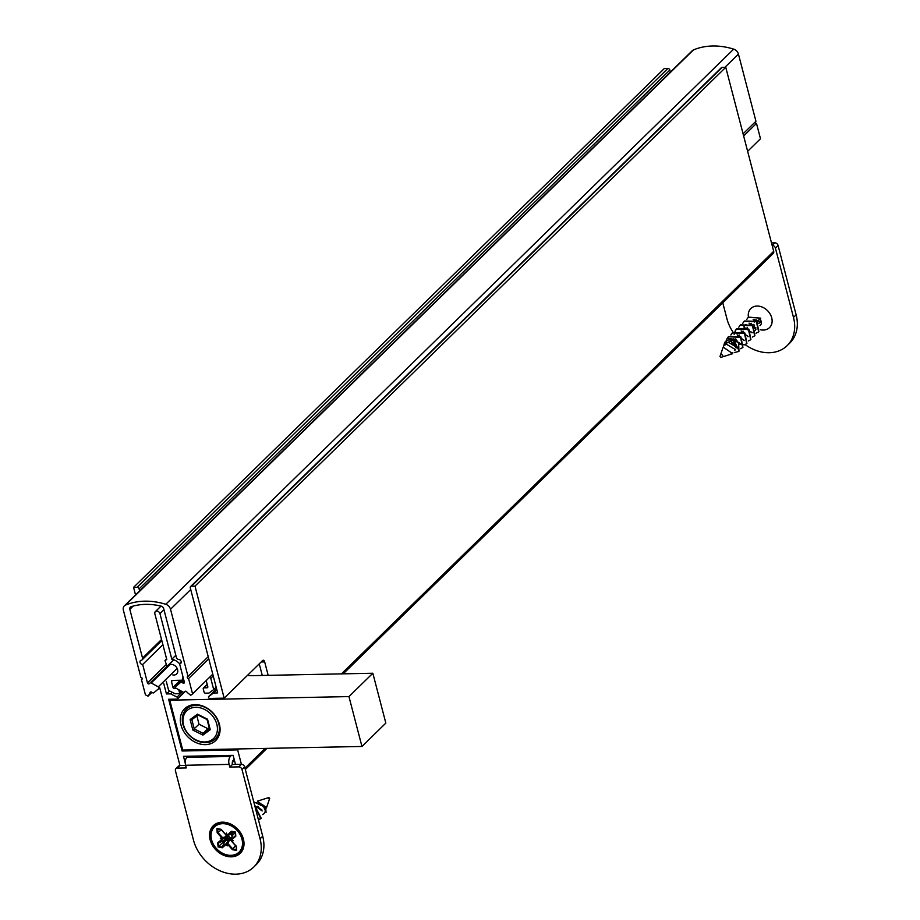 <?xml version="1.0" encoding="UTF-8"?>
<svg xmlns="http://www.w3.org/2000/svg" width="920" height="920" viewBox="0 0 920 920"><rect width="100%" height="100%" fill="white"/><g stroke="black" fill="none" stroke-linecap="round" stroke-linejoin="round"><path stroke-width="1.38" d="M262.269 675.452L259.256 663.86M343.195 673.842L773.202 253.483A2.967 2.311 -134.3 0 0 773.685 251.309L725.754 67.298L194.994 586.143L191.417 586.224A1.782 1.391 -134.3 0 0 190.29 587.857L217.66 692.921L213.498 693.001L208.805 696.463A1.184 0.92 -134.3 0 0 209.84 698.441L224.169 698.154L262.648 660.537A2.967 1.495 88.9 0 1 263.292 660.238A2.967 1.495 88.9 0 1 264.673 661.905L268.168 675.337M238.625 748.926L237.647 749.892L182.091 750.996L168.624 699.269L177.065 699.096A1.184 0.92 -134.3 0 0 177.065 697.095L170.637 693.864L166.462 693.944L163.794 683.721M229.781 767.061L232.438 764.474L241.396 764.29L238.74 766.877L229.781 767.061L229.091 764.394L185.575 765.268L186.265 767.935L177.307 768.119A2.967 2.311 45.7 0 0 175.927 768.66A2.967 2.311 45.7 0 0 175.444 770.833L193.499 840.167A38.559 30.084 -134.3 0 0 219.788 870.722A38.559 30.084 -134.3 0 0 253.736 867.077L256.381 864.478A38.559 30.084 -134.3 0 0 262.717 836.245L244.651 766.9A2.967 2.311 -134.3 0 0 241.396 764.29L237.647 749.892M224.169 698.154L194.994 586.143M139.633 590.939L139.093 588.88A1.782 1.391 -134.3 0 0 137.137 587.305L133.561 587.374L135.527 594.952M159.701 687.734L179.964 765.52A2.967 2.311 -134.3 0 0 178.583 766.061L175.927 768.66M185.242 763.082L183.482 756.332L233.139 755.343L235.497 764.405M183.08 750.041L182.091 750.996M172.247 692.288L170.637 693.864M169.544 690.931L166.462 693.944M670.393 72.093L669.852 70.023A1.782 1.391 -134.3 0 0 667.908 68.459L664.32 68.528L133.561 587.374M234.45 760.391L232.3 762.496M725.754 67.298L722.177 67.367A1.782 1.391 -134.3 0 0 721.349 67.7L190.589 586.546M216.833 689.735L213.498 693.001M178.744 689.712L179.492 692.61A1.184 0.92 45.7 0 1 178.744 693.703L175.478 693.772A1.184 0.92 45.7 0 1 174.927 693.634L168.647 690.471L166.255 681.317M172.787 674.935A5.934 4.623 -134.3 0 0 176.64 673.946A5.934 4.623 -134.3 0 0 175.8 666.471A5.934 4.623 -134.3 0 0 168.348 665.459M166.808 665.562L164.967 660.56A11.868 9.258 45.7 0 1 166.773 659.582L154.836 613.744A2.967 2.311 45.7 0 1 155.342 611.639A2.967 2.311 45.7 0 1 157.918 611.34A2.967 2.311 45.7 0 1 159.953 613.64L171.821 659.214A11.868 9.258 45.7 0 1 179.572 663.734L184.356 682.134A1.184 0.92 45.7 0 1 182.999 683.054L181.815 682.375A1.184 0.92 -134.3 0 0 180.688 682.375L175.697 686.504A1.184 0.92 -134.3 0 0 176.168 688.298L183.241 692.173A1.184 0.92 -134.3 0 0 184.356 692.139L185.173 691.414A1.184 0.92 45.7 0 1 187.001 692.265L190.693 695.29L192.567 693.91L188.577 678.569A1.184 0.92 45.7 0 1 188.025 676.442L170.522 609.27A5.934 4.623 -134.3 0 0 165.772 604.302A71.185 55.533 -134.3 0 0 125.511 605.107A5.934 4.623 -134.3 0 0 124.361 605.866A5.934 4.623 -134.3 0 0 123.383 610.213L140.875 677.384A1.184 0.92 45.7 0 1 141.438 679.512L145.429 694.853L148.005 696.152L150.098 693.013A1.184 0.92 45.7 0 1 151.466 692.093L152.651 692.771A1.184 0.92 -134.3 0 0 153.778 692.771L158.757 688.643A1.184 0.92 -134.3 0 0 158.286 686.849L151.225 682.973A1.184 0.92 -134.3 0 0 150.098 683.008L149.281 683.732A1.184 0.92 45.7 0 1 147.453 682.881L142.669 664.481A2.369 1.851 45.7 0 1 141.289 660.238A2.369 1.851 -134.3 0 0 142.531 658.087L129.835 609.339L133.135 606.107M166.612 658.961L164.967 660.56M163.967 609.719L159.953 613.64M175.835 655.281L171.821 659.214M209.53 677.338L210.772 678.339L213.704 689.574L209.116 692.944A1.184 0.92 45.7 0 1 208.644 693.105L205.378 693.162A1.184 0.92 45.7 0 1 204.067 692.127L203.239 688.919A1.184 0.92 45.7 0 1 203.987 687.838L207.058 687.769A1.184 0.92 -134.3 0 0 207.805 686.688L206.275 680.823A1.184 0.92 -134.3 0 0 206.195 680.593M213.233 675.935L210.772 678.339M216.165 687.171L213.704 689.574M183.034 677.062L182.125 680.213L172.201 680.432A1.184 0.92 -134.3 0 0 171.453 681.513L172.983 687.378A1.184 0.92 -134.3 0 0 174.294 688.424L176.329 688.39M129.835 609.339A2.967 2.311 -134.3 0 1 130.318 607.165A2.967 2.311 -134.3 0 1 131.065 606.717A67.62 52.75 45.7 0 1 161.115 606.119A2.967 2.311 -134.3 0 1 163.691 608.66L176.387 657.409A2.369 1.851 -134.3 0 0 178.733 659.479A2.369 1.851 45.7 0 1 179.572 663.745L181.148 662.193M743.647 135.964L756.493 123.395L760.483 138.736L747.638 151.305M212.773 674.164L192.567 693.91M208.782 658.823L188.577 678.569M124.361 605.866L692.277 50.703A5.934 4.623 -134.3 0 1 693.427 49.933A71.185 55.533 -134.3 0 1 733.688 49.128A5.934 4.623 -134.3 0 1 738.438 54.096L755.941 121.267L743.084 133.826M208.219 656.684L188.025 676.442M756.493 123.395A1.184 0.92 45.7 0 1 755.159 122.026M142.22 678.753L141.438 679.512M151.892 692.346L148.005 696.152M151.225 691.99L150.109 693.07M162.898 644.702L142.669 664.481M195.994 705.318A20.758 16.192 45.7 0 1 216.373 717.841A20.758 16.192 45.7 0 1 215.361 738.829A20.758 16.192 45.7 0 1 189.267 735.31A20.758 16.192 45.7 0 1 186.334 709.136A20.758 16.192 45.7 0 1 195.994 705.318M195.672 707.307A19.274 15.042 45.7 0 1 216.855 733.01A19.274 15.042 45.7 0 1 188.036 733.596A19.274 15.042 45.7 0 1 195.672 707.307M196.868 715.956L199.019 724.224L192.843 730.043L202.917 735.103L210.255 729.698L207.529 719.221L197.466 714.161L190.118 719.578L192.843 730.043M199.019 724.224L207.908 728.686L203.124 733.355L202.917 735.103M207.908 728.686L209.185 727.743M209.599 728.582L210.255 729.698M198.271 714.92L197.466 714.161M191.785 719.693L198.111 715.035L191.785 719.693L190.118 719.578M170.74 699.223L169.763 700.178L182.746 750.053L361.951 746.465L348.956 696.589L169.763 700.178M348.956 696.589L372.841 673.244L251.758 675.671A11.868 4.381 -14.6 0 1 247.664 675.188M372.841 673.244L385.836 723.108L361.951 746.465M205.401 744.636A22.241 17.353 45.7 0 1 183.563 731.216A22.241 17.353 45.7 0 1 184.644 708.733A22.241 17.353 45.7 0 1 212.6 712.505A22.241 17.353 45.7 0 1 215.74 740.543A22.241 17.353 45.7 0 1 205.401 744.636M231.299 856.831A19.274 15.042 45.7 0 1 210.117 831.128A19.274 15.042 45.7 0 1 238.935 830.541A19.274 15.042 45.7 0 1 231.299 856.831M253.736 867.077A38.559 30.084 -134.3 0 0 260.061 838.833L241.994 769.499A2.967 2.311 45.7 0 0 238.74 766.877M185.61 765.405L179.964 765.52L177.307 768.119M185.575 765.268A5.934 2.99 -91.1 0 1 186.829 757.344L187.956 756.24M229.091 764.394A5.934 2.99 -91.1 0 1 230.356 756.47L231.472 755.377M234.197 759.402L233.07 760.506A2.967 1.495 -91.1 0 0 232.438 764.474M225.411 836.843L226.251 837.005A2.978 2.323 -134.3 0 1 226.239 836.855L227.297 835.383L233.944 832.048M235.244 832.715L233.185 834.44L231.322 837.994L231.023 839.523L232.369 840.431L231.334 839.695M231.253 839.718L231.161 840.788L236.405 846.285L236.578 850.402L232.415 849.689L227.78 844.537L227.159 845.917L226.355 844.272L228.735 838.235L224.836 841.581L223.928 840.569L227.849 837.246L221.869 839.281L220.294 838.281L222.778 838.016M223.928 840.569L218.477 842.893L222.939 839.097M221.363 829.897L217.856 832.416L217.706 829.023M220.294 838.281L225.354 836.866L226.366 835.141M227.067 835.003L226.182 835.176L226.665 834.164M231.219 839.868L229.068 841.006L229.137 840.063A2.978 2.323 -134.3 0 1 228.988 840.04L227.159 845.917M235.52 845.641L232.794 849.022L227.769 843.444L227.78 844.537M224.836 841.581L222.191 847.032L218.73 846.331L218.477 842.893L217.752 842.789L221.869 839.281M259.9 800.365A5.313 4.14 -134.3 0 0 259.67 800.434L267.444 797.985A1.357 1.058 45.7 0 1 269.203 799.79L266.397 808.047L257.416 801.147L259.9 800.365M258.738 800.894A5.313 4.14 -134.3 0 0 258.325 801.228L258.048 801.504M257.876 806.242A5.313 4.14 -134.3 0 0 261.774 809.6M255.196 805.92L262.165 810.945M258.129 802.228L266.144 807.139M259.509 814.936L255.38 808.07M223.997 841.409L218.063 846.929L217.752 842.789M257.404 815.879L258.186 818.846M254.932 806.345L260.832 818.65L258.486 819.823M253.828 802.136L262.752 804.689L266.064 812.348L265.65 807.449L253.759 801.872M256.91 813.97L258.462 819.915M254.782 805.793L261.222 818.259L258.543 819.49M265.144 811.739L265.282 808.45A7.486 5.842 45.7 0 1 265.144 811.739A7.486 5.842 45.7 0 1 262.556 814.556M269.203 799.79L269.675 798.41L268.835 797.548L267.444 797.985M228.608 840.018L228.022 840.799M226.239 836.855L225.354 836.866M225.411 837.901L226.228 837.361M228.988 840.04L230.149 837.591L228.735 838.235M232.449 835.785A2.978 2.323 45.7 0 1 232.15 835.624A2.978 2.323 45.7 0 1 230.748 834.175M227.849 837.246L228.631 835.9L226.251 837.005M231.173 838.73L229.137 840.063M226.355 844.272L222.237 847.78L222.191 847.032L226.653 843.237M232.415 849.689L232.794 849.022L236.233 849.62M221.789 837.867L217.154 832.715L217.856 832.416L222.87 837.994L221.674 838.327M236.578 850.402L236.095 846.204L231.38 840.96M217.154 832.715L216.982 828.598L221.087 829.575M236.405 846.285L236.233 849.723M216.982 828.598L221.145 829.311L225.906 834.865M221.145 829.311L226.182 835.176M231.736 831.599L227.228 835.325L231.322 831.231L235.497 832.071L235.808 836.211L231.69 839.73L232.369 840.431M227.183 835.107L226.4 833.083L225.779 834.463M231.69 839.73L231.081 839.615M235.808 836.211L235.221 832.289L235.474 835.808M231.322 831.231L235.497 832.071M757.505 321.391L758.885 320.792L757.539 321.413L756.746 320.034M759.851 318.975A5.313 4.14 45.7 0 1 760.322 325.369A5.313 4.14 45.7 0 1 759.954 325.68M754.561 325.254A5.313 4.14 45.7 0 1 753.583 324.415M730.606 354.28L732.056 352.613A5.313 4.14 45.7 0 1 731.308 353.728A5.313 4.14 45.7 0 1 729.951 354.534L722.188 356.971A1.357 1.058 -134.3 0 0 722.395 355.108A1.357 1.058 -134.3 0 0 720.429 355.166L720.429 355.166A1.357 1.058 -134.3 0 0 720.383 355.419M719.957 356.546L720.797 357.409L719.957 356.546L723.051 347.461A5.313 4.14 45.7 0 1 723.2 347.07L732.676 353.671L730.618 354.327M737.449 347.714L728.03 342.067M724.971 345.058L726.075 343.988L735.494 349.634L734.815 350.301M733.148 338.698L740.094 344.494M735.195 345.356L732.527 339.813M737.115 334.811L744.073 340.596M741.106 330.912L748.052 336.709M744.038 327.233L752.031 332.822M749.053 323.138L755.929 329.268M753.123 319.274L757.861 320.735L760.771 318.159L748.247 317.296L746.764 319.401M760.771 318.159L748.454 317.112M758.885 331.763L756.827 321.344L744.475 320.999M754.894 335.662L752.847 325.243L740.485 324.898M750.904 339.56L748.857 329.13L736.678 328.601L734.999 331.246M735.793 339.02L737.092 340.952M738.369 342.251L740.071 343.459M746.925 343.459L744.878 333.017L732.699 332.499L731.124 334.846M731.814 342.907L736.092 347.357M742.934 347.357L740.899 336.916L728.525 336.593M738.956 351.244L738.61 342.55L728.594 338.33L733.539 339.388L739.162 351.06M747.04 327.152L747.592 328.21M751.306 331.993L752.065 332.419M755.987 333.201L758.689 331.971L756.424 321.735L744.269 321.183L742.785 323.288M743.049 331.039L743.613 332.097M747.327 335.892L748.086 336.306M752.341 337.053L754.699 335.857L752.445 325.634L740.278 325.082L738.806 327.175M739.082 334.938L739.634 335.995M743.337 339.779L744.107 340.204M748.362 340.94L750.72 339.756L748.466 329.521L736.287 328.992L734.102 334.316M735.091 338.824L735.655 339.882M736.69 341.343L737.966 342.642M739.358 343.666L744.038 344.873M744.383 344.827L746.73 343.654L744.475 333.408L732.297 332.891L730.848 334.96M730.307 340.273L736.138 347.978M740.404 348.714L742.739 347.553L740.508 337.306L728.318 336.789L726.673 339.308M726.168 341.573L726.386 344.448M734.229 352.578L738.76 351.452M723.752 345.966L724.063 344.54L733.539 339.388M731.561 340.365A7.486 5.842 -134.3 0 0 724.488 343.229L724.04 344.528M724.293 343.953A7.486 5.842 -134.3 0 0 724.212 344.586M756.389 319.861L756.435 320.528M761.093 321.137A2.978 2.323 45.7 0 1 760.679 321.735L758.839 323.541A2.978 2.323 -134.3 0 0 758.482 320.195M754.055 320.206A2.978 2.323 -134.3 0 0 754.216 322.115M757.321 321.505L759.046 321.137M771.5 242.914L774.812 242.845L772.156 245.433A2.967 2.311 45.7 0 1 775.41 248.055L793.477 317.388A38.559 30.084 45.7 0 1 787.152 345.632A38.559 30.084 45.7 0 1 745.143 344.632M793.477 317.388L796.133 314.801L778.067 245.456A2.967 2.311 -134.3 0 0 774.812 242.845M796.133 314.801A38.559 30.084 45.7 0 1 789.808 343.034L787.152 345.632M733.091 332.223A38.559 30.084 45.7 0 1 726.915 318.722L722.763 302.784M748.431 317.124A13.351 10.408 45.7 0 1 757.827 306.061A13.351 10.408 45.7 0 1 771.811 318.216A13.351 10.408 45.7 0 1 763.324 330.061A13.351 10.408 45.7 0 1 760.196 329.705M755.998 327.934A13.351 10.408 45.7 0 1 754.377 326.796M752.181 324.714A13.351 10.408 45.7 0 1 751.019 323.265M773.685 251.309L341.423 673.877M265.178 748.397L244.973 768.154M208.725 696.52L216.602 688.838L208.805 696.463M182.505 691.771L177.065 697.095M669.852 70.023L139.093 588.88M667.908 68.459L137.137 587.305M722.177 67.367L191.417 586.224M264.673 661.905L261.176 661.974M207.264 684.63L203.987 687.838M207.839 687.01L207.058 687.769M172.58 680.42L171.453 681.513M180.262 680.271L172.983 687.378M175.433 687.309L174.294 688.424M181.125 691.023L179.492 692.61M184.276 681.8L182.999 683.054M183.896 680.34L181.815 682.375M183.666 679.466L180.688 682.375M175.651 686.538L183.505 678.856L175.697 686.504M738.438 54.096L724.925 67.309M190.727 589.524L170.522 609.27M693.427 49.933L125.511 605.107M733.688 49.128L165.772 604.302M151.167 691.966L150.098 693.013M177.169 668.391L158.286 686.849M170.119 664.493L151.225 682.973M173.868 659.778L150.098 683.008M173.811 659.755L149.281 683.732M166.048 664.7L147.453 682.881M161.54 639.492L142.531 658.087M191.843 719.658L194.246 728.893L203.124 733.355L209.438 728.709M244.651 766.9L241.994 769.499M262.717 836.245L260.061 838.833M230.356 756.47L186.829 757.344M233.392 834.29A4.163 3.243 -134.3 0 0 232.484 833.29M235.462 835.739L231.023 839.523M243.305 845.02A18.009 14.053 -134.3 0 0 221.628 822.859M231.771 841.133L233.266 840.719M222.237 847.78L218.063 846.929M227.205 834.739L226.4 833.083M216.315 848.412A17.595 13.719 -134.3 0 0 242.19 846.377A17.595 13.719 -134.3 0 0 221.823 823.722A17.595 13.719 -134.3 0 0 216.315 848.412M239.809 852.196A18.181 14.191 -134.3 0 0 239.867 852.138A18.181 14.191 -134.3 0 0 237.302 829.219A18.181 14.191 -134.3 0 0 214.44 826.125A18.181 14.191 -134.3 0 0 214.394 826.183M216.234 848.447A18.181 14.191 -134.3 0 0 239.763 852.242A18.181 14.191 -134.3 0 0 237.187 829.322A18.181 14.191 -134.3 0 0 214.337 826.24A18.181 14.191 -134.3 0 0 216.234 848.447M227.608 837.442A4.163 3.243 -134.3 0 0 228.505 838.453M226.677 843.192L227.309 844.48L227.78 843.433M231.081 840.604L232.162 840.293M222.973 839.074L221.755 838.304M228.631 835.9A2.978 2.323 -134.3 0 0 230.149 837.591M757.723 321.85A2.978 2.323 45.7 0 1 756.217 320.16M778.067 245.456L775.41 248.055M185.38 691.288L177.617 698.878M266.95 748.362L245.329 769.499M161.011 606.096L155.342 611.639M207.195 684.376L203.435 688.056M181.573 691.265L179.296 693.484M161.828 640.573L142.14 659.824M215.361 738.829L219.155 735.126M186.334 709.136L190.13 705.433M209.507 728.962L207.046 719.532L197.938 714.943M239.867 852.138C253.966 840.19 226.711 812.303 214.44 826.125L214.337 826.24C209.012 832.657 209.622 840.098 216.142 848.55C224.652 856.485 232.53 857.716 239.763 852.242L239.867 852.138M232.196 833.531L228.953 835.015M232.058 833.52L233.07 834.647M233.07 834.555L231.449 837.671M217.58 829L221.111 829.61L226.044 835.095M231.161 840.788L236.095 846.285M227.228 835.325L226.573 833.98M231.667 831.588L235.209 832.301M753.376 332.154L755.4 330.176M743.958 326.497L745.97 324.53M720.797 357.409L722.188 356.971"/></g></svg>
